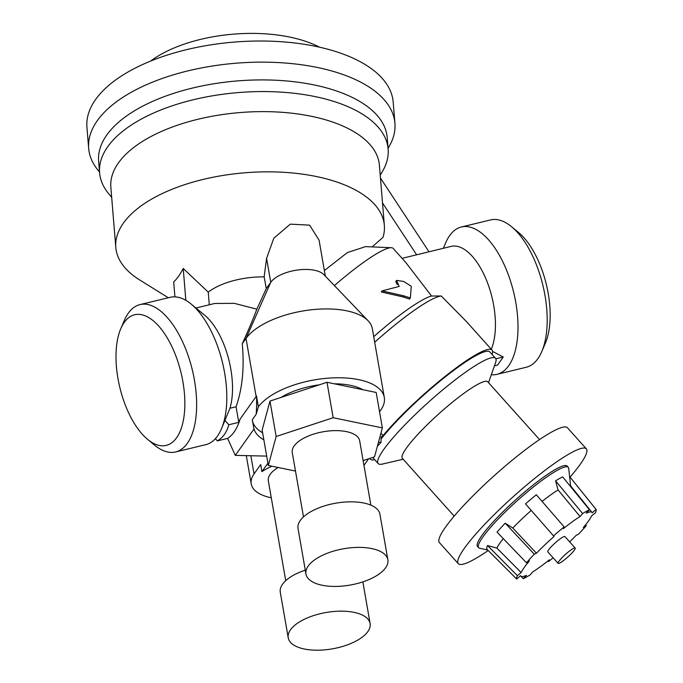 <?xml version="1.0" encoding="UTF-8"?>
<svg xmlns="http://www.w3.org/2000/svg" width="683" height="683" viewBox="0 0 683 683"><rect width="100%" height="100%" fill="white"/><g stroke="black" fill="none" stroke-linecap="round" stroke-linejoin="round"><path stroke-width="1.02" d="M487.782 550.071L479.577 548.227A60.198 9.238 -41.9 0 1 478.646 547.715L477.511 546.451A60.198 9.238 -41.9 0 1 481.771 535.677A60.198 9.238 -41.9 0 1 492.528 522.623A60.198 9.238 -41.9 0 1 538.161 481.148A60.198 9.238 -41.9 0 1 567.146 466.079L568.282 467.351A60.198 9.238 -41.9 0 1 568.691 468.333L569.613 476.572M570.049 477.11A85.998 13.199 138.1 0 0 586.356 448.859A85.998 13.199 138.1 0 0 544.283 470.886A85.998 13.199 138.1 0 0 478.706 530.793A85.998 13.199 138.1 0 0 458.302 563.671A85.998 13.199 138.1 0 0 488.208 550.498M478.646 547.715A60.198 9.238 -41.9 0 1 493.664 523.887A60.198 9.238 -41.9 0 1 539.297 482.411A60.198 9.238 -41.9 0 1 568.282 467.351M363.117 460.607L374.515 456.85L382.352 427.899L333.167 417.723L276.154 436.505L269.981 401.075L262.144 430.025L268.317 465.456L295.491 471.082M276.154 436.505L268.317 465.456M370.878 505.155L359.668 440.817A34.21 15.18 170.1 0 0 323.358 431.741A34.21 15.18 170.1 0 0 292.264 452.564L303.483 516.903M280.969 397.455A53.035 23.529 -9.9 0 1 298.48 389.566A53.035 23.529 -9.9 0 1 319.32 384.819M334.346 383.812A53.035 23.529 -9.9 0 1 362.767 389.694M266.558 413.727A53.035 23.529 -9.9 0 1 266.985 412.131M263.86 439.886A67.361 29.89 -9.9 0 1 253.991 429.026L252.275 419.755L256.168 414.265L258.362 406.812A65.927 29.249 -9.9 0 1 328.506 378.143A65.927 29.249 -9.9 0 1 384.298 397.412A65.927 29.249 -9.9 0 1 380.687 410.167L379.543 411.781M262.622 432.8A67.361 29.89 -9.9 0 1 252.411 420.6M267.924 463.185L261.922 471.629A54.461 24.161 -9.9 0 1 271.911 466.199M261.922 471.629L260.684 464.542L254.042 473.908A51.601 22.889 -9.9 0 0 251.216 483.897A51.601 22.889 -9.9 0 0 271.288 497.796M377.366 446.323L381.003 442.388L381.123 436.992L383.103 435.558A81.695 12.533 -41.9 0 1 447.399 374.6A81.695 12.533 -41.9 0 1 492.016 350.072A81.695 12.533 -41.9 0 1 492.076 354.443M488.541 382.693L495.559 362.682A78.827 12.098 138.1 0 0 495.551 358.319A78.827 12.098 138.1 0 0 456.987 378.51A78.827 12.098 138.1 0 0 396.874 433.423A78.827 12.098 138.1 0 0 378.169 463.561A78.827 12.098 138.1 0 0 382.506 464.047L403.166 459.241M381.08 439.084A78.827 12.098 -41.9 0 1 391.197 427.097A78.827 12.098 -41.9 0 1 451.318 372.184A78.827 12.098 -41.9 0 1 489.882 351.993L495.551 358.319M539.544 439.579L487.739 381.797A57.329 8.794 138.1 0 0 459.685 396.49A57.329 8.794 138.1 0 0 415.964 436.42A57.329 8.794 138.1 0 0 402.364 458.344L454.169 516.126M215.384 438.682L217.356 440.885L227.593 438.409A75.796 35.507 76.4 0 0 240.109 419.055L256.509 395.995L258.362 406.812M256.509 395.995A101.596 47.597 76.4 0 1 256.168 414.265M586.356 448.859L567.453 427.771A85.998 13.199 138.1 0 0 525.372 449.798A85.998 13.199 138.1 0 0 459.796 509.706A85.998 13.199 138.1 0 0 439.391 542.584L458.302 563.671M374.694 459.685A81.695 12.533 -41.9 0 1 370.357 459.147A81.695 12.533 -41.9 0 1 369.921 458.361M575.188 548.048L564.901 536.573A11.466 1.759 138.1 0 0 555.194 542.917A11.466 1.759 138.1 0 0 547.826 551.881L558.113 563.355A11.466 1.759 -41.9 0 1 565.481 554.391A11.466 1.759 -41.9 0 1 575.188 548.048A11.466 1.759 -41.9 0 1 569.511 555.458A11.466 1.759 -41.9 0 1 559.257 563.262A11.466 1.759 -41.9 0 1 558.113 563.355M496.908 548.09L521.163 572.567L517.355 575.632L487.534 545.538L496.908 548.09A49.594 7.607 -41.9 0 1 503.294 538.648M553.119 557.789A52.941 8.119 -41.9 0 1 548.569 561.528L549.328 559.847A47.767 7.334 -41.9 0 1 532.663 571.919L530.102 574.915A52.941 8.119 -41.9 0 1 523.263 578.672L526.491 575.308A47.767 7.334 -41.9 0 1 520.839 576.162A47.767 7.334 -41.9 0 1 520.54 575.641L516.664 579.039L486.808 549.089A55.178 8.469 -41.9 0 1 487.534 545.538M516.664 579.039A52.941 8.119 -41.9 0 1 517.355 575.632M523.263 578.672L520.395 575.769M548.569 561.528L547.988 560.914M569.656 541.875A47.767 7.334 -41.9 0 0 576.281 535.233L578.441 534.26A52.941 8.119 -41.9 0 0 586.253 525.688L585.544 524.843M582.625 513.548L555.569 480.832L558.062 489.933L580.063 516.544L582.625 513.548A52.941 8.119 -41.9 0 1 589.472 509.791L586.236 513.155A47.767 7.334 -41.9 0 1 591.973 512.387A47.767 7.334 -41.9 0 1 592.195 512.813L596.071 509.424A52.941 8.119 -41.9 0 1 595.38 512.831L591.572 515.896A47.767 7.334 -41.9 0 1 583.333 527.498L586.253 525.688M596.071 509.424L569.579 476.529L570.629 485.878M589.472 509.791L562.698 476.913A55.178 8.469 -41.9 0 0 555.569 480.832M580.063 516.544A47.767 7.334 -41.9 0 0 563.407 528.616L564.167 526.926L536.326 494.774A55.178 8.469 -41.9 0 0 525.526 503.866L554.05 536.488L525.526 503.866M553.802 535.643A52.941 8.119 -41.9 0 1 564.167 526.926M512.779 528.019L536.445 553.23L534.294 554.203L505.189 523.204L512.779 528.019A49.594 7.607 -41.9 0 1 531.058 510.636M521.163 572.567A47.767 7.334 -41.9 0 1 529.393 560.965L526.482 562.775L497.045 532.134A55.178 8.469 -41.9 0 1 500.887 527.797A55.178 8.469 -41.9 0 1 505.189 523.204M526.482 562.775A52.941 8.119 -41.9 0 1 534.294 554.203M536.445 553.23A47.767 7.334 -41.9 0 1 554.05 536.488M542.08 501.416A49.594 7.607 -41.9 0 1 558.062 489.933M569.374 485.109A49.594 7.607 -41.9 0 1 570.416 485.622L591.973 512.387M319.533 47.178A106.019 50.243 175.3 0 0 150.627 61.077M305.967 574.044L298.027 528.488A41.569 18.441 -9.9 0 1 300.307 520.446A41.569 18.441 -9.9 0 1 344.437 502.09A41.569 18.441 -9.9 0 1 379.927 514.214L387.867 559.77A41.569 18.441 -9.9 0 1 350.08 585.075A41.569 18.441 -9.9 0 1 305.967 574.044A41.569 18.441 -9.9 0 1 308.246 565.994A41.569 18.441 -9.9 0 1 352.377 547.646A41.569 18.441 -9.9 0 1 387.867 559.77M269.981 401.075L326.995 382.292L376.179 392.46L382.352 427.899M326.995 382.292L333.167 417.723M288.226 637.82A41.569 18.441 -9.9 0 1 290.506 629.777A41.569 18.441 -9.9 0 1 334.627 611.422A41.569 18.441 -9.9 0 1 370.118 623.545A41.569 18.441 -9.9 0 1 332.339 648.85A41.569 18.441 -9.9 0 1 288.226 637.82L280.286 592.263A41.569 18.441 -9.9 0 1 282.566 584.221A41.569 18.441 -9.9 0 1 305.292 570.143M285.733 580.678L268.342 480.909A34.21 15.18 -9.9 0 1 270.22 474.292A34.21 15.18 -9.9 0 1 278.16 467.496M394.928 123.196L393.186 102.066A153.649 72.816 175.3 0 0 263.066 41.023A153.649 72.816 175.3 0 0 95.603 99.496A153.649 72.816 175.3 0 0 86.929 127.26L88.67 148.39A153.649 72.816 -4.7 0 1 97.345 120.626A153.649 72.816 -4.7 0 1 264.799 62.153A153.649 72.816 -4.7 0 1 394.928 123.196A153.649 72.816 -4.7 0 1 389.199 146.367L388.081 148.322M217.356 440.885C223.017 437.555 226.833 432.177 228.805 424.749L238.768 422.342L240.109 419.055M253.991 429.026L235.294 455.373L227.593 438.409M175.599 451.95L205.779 444.659A75.796 35.507 -103.6 0 0 217.501 436.044A75.796 35.507 -103.6 0 0 221.369 429.026A75.796 35.507 -103.6 0 0 191.197 304.097A75.796 35.507 -103.6 0 0 170.187 297.31L140.015 304.592A75.796 35.507 76.4 0 1 192.316 369.938A75.796 35.507 76.4 0 1 175.599 451.95A75.796 35.507 76.4 0 1 154.589 445.154L147.571 439.348A67.199 31.478 76.4 0 1 120.823 328.591A67.199 31.478 76.4 0 1 124.255 322.367A67.199 31.478 76.4 0 1 182.259 378.28A67.199 31.478 76.4 0 1 147.571 439.348M120.823 328.591L124.417 320.225A75.796 35.507 76.4 0 1 128.293 313.207A75.796 35.507 76.4 0 1 140.015 304.592M443.352 248.27L445.777 242.619A75.796 35.507 76.4 0 1 449.653 235.592A75.796 35.507 76.4 0 1 461.375 226.987A75.796 35.507 76.4 0 1 513.676 292.324A75.796 35.507 76.4 0 1 496.959 374.335A75.796 35.507 76.4 0 1 491.333 374.736M461.375 226.987L490.565 219.935A75.796 35.507 76.4 0 1 511.576 226.722A75.796 35.507 76.4 0 1 541.747 351.66A75.796 35.507 76.4 0 1 526.149 367.283L496.959 374.335M511.576 226.722L518.593 232.527A67.199 31.478 76.4 0 1 545.341 343.284L541.747 351.66M495.875 358.814L503.269 357.021L492.563 351.395M494.458 365.84L497.54 365.089L503.269 357.021M185.844 300.332L183.223 268.462C180.175 274.412 176.999 278.895 173.687 281.908L174.916 296.849M209.288 304.797L208.247 292.145L183.223 268.462M380.935 433.142L383.103 435.558M378.45 442.328L381.003 442.388M221.369 429.026L229.958 408.255L236.053 406.778L238.768 422.342M224.92 420.412L228.805 424.749M235.294 455.373L266.686 456.107M382.045 290.898L381.276 291.974L403.192 296.968L403.96 295.884L382.045 290.898L399.196 286.433L396.558 280.414L403.644 281.439L411.277 286.297L410.346 297.984L403.96 295.884M403.192 296.968L409.569 299.077L410.346 297.984M396.558 280.414L395.773 281.516L397.224 284.58L398.001 283.479M368.649 458.78L363.954 465.405M325.347 276.154L319.072 240.177L309.63 225.151L290.326 224.144L273.806 238.213L266.583 258.362L264.15 276.871L266.276 288.585L270.758 282.284A28.669 12.721 -9.9 0 1 297.088 270.084A28.669 12.721 -9.9 0 1 323.862 274.609L368.163 320.805A65.927 29.249 -9.9 0 1 372.303 328.574L384.298 397.412M266.276 288.585L256.842 309.177C253.376 318.526 248.51 330.051 242.252 343.754L246.017 338.452A65.927 29.249 -9.9 0 1 306.59 310.398A65.927 29.249 -9.9 0 1 368.163 320.805M242.252 343.754C244.471 367.719 242.405 388.729 236.053 406.778M402.082 258.353L451.104 246.392A59.336 27.798 76.4 0 1 487.09 281.703A59.336 27.798 76.4 0 1 491.282 349.252M168.308 297.762L139.725 279.979A134.73 63.843 -4.7 0 1 115.803 247.468A134.73 63.843 -4.7 0 1 244.838 172.79A134.73 63.843 -4.7 0 1 384.35 225.381A134.73 63.843 -4.7 0 1 382.992 237.377L372.107 246.904M99.53 172.065L98.104 170.315A153.649 72.816 -4.7 0 1 88.67 148.39M111.679 197.387L108.486 193.477A144.762 68.599 -4.7 0 1 99.598 172.825L98.634 161.171A144.762 68.599 -4.7 0 1 106.804 135.012A144.762 68.599 -4.7 0 1 264.586 79.92A144.762 68.599 -4.7 0 1 387.184 137.437L388.14 149.082A144.762 68.599 -4.7 0 1 382.745 170.912L380.226 175.292M99.598 172.825A144.762 68.599 -4.7 0 1 107.769 146.666A144.762 68.599 -4.7 0 1 265.542 91.573A144.762 68.599 -4.7 0 1 388.14 149.082M115.803 247.468L110.851 187.253A134.73 63.843 -4.7 0 1 118.449 162.904A134.73 63.843 -4.7 0 1 265.294 111.628A134.73 63.843 -4.7 0 1 379.398 165.158L384.35 225.381M324.365 270.536L347.365 252.582L365.533 246.623L391.308 247.716A75.967 11.654 138.1 0 1 393.203 248.45L405.787 262.485L431.528 296.012A75.967 11.654 138.1 0 0 373.721 336.702M431.528 296.012L441.252 295.995A81.695 12.533 138.1 0 0 374.694 342.251M391.308 247.716A75.967 11.654 138.1 0 0 334.397 285.596M195.944 308.016L214.744 303.474L234.26 303.329L256.842 309.177M208.247 292.145A57.329 27.166 -4.7 0 1 264.15 276.871M191.197 304.097L204.635 315.204A59.336 27.798 76.4 0 1 229.958 408.255M441.252 295.995L466.634 321.77L492.016 350.072M256.134 396.481L246.017 338.452L270.758 282.284L266.583 258.362M250.874 455.74L254.042 473.908M416.656 254.836L382.506 202.928M378.169 463.561L372.687 457.456M362.861 581.89L370.118 623.545M246.29 455.629L251.216 483.897M428.958 251.745L380.457 178.041M370.357 459.147L369.716 458.43"/></g></svg>
